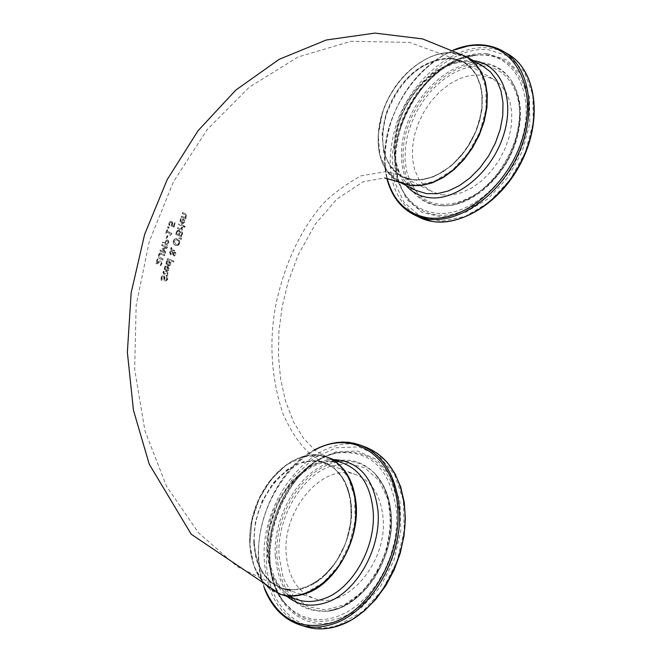 <?xml version="1.0" encoding="UTF-8"?>
<svg xmlns="http://www.w3.org/2000/svg" width="662" height="662" viewBox="0 0 662 662"><rect width="100%" height="100%" fill="white"/><g stroke="black" fill="none" stroke-linecap="round" stroke-linejoin="round"><path stroke-width="0.5" stroke-dasharray="3.31 2.48" d="M172.799 222.746L171.839 221.398L170.424 221.489L169.331 223.086L168.942 225.171L169.637 225.502L169.902 223.342L170.564 222.407L171.499 222.415L172.079 223.185L171.284 225.924L173.99 227.174L175.347 223.094L174.727 222.804L173.684 225.924L172.285 225.287L172.799 222.746L171.524 221.348L170.109 221.431L169.009 223.028L168.628 225.113L169.662 225.428M169.348 225.378L170.242 222.349L172.079 223.185M171.764 223.127L171.284 225.924M170.978 225.874L173.99 227.174M173.676 227.116L175.347 223.094M174.412 222.746L173.684 225.924M173.37 225.874L172.285 225.287M171.971 225.229L172.484 222.689M162.612 275.541L161.454 277.279L161.081 279.918L162.033 280.316L162.074 277.626L163.398 276.302L164.168 277.651L164.093 280.556L165.004 281.474L167.585 279.678L167.941 277.304L166.973 276.906L166.898 279.323L165.434 280.481L164.83 279.124L165.037 277.469L163.746 275.284L162.298 275.483L161.139 277.212L161.081 279.918M160.767 279.852L161.718 280.249L161.768 277.56L163.092 276.244L163.862 277.585L163.779 280.489L164.689 281.416L167.271 279.612L167.627 277.237L166.659 276.848L166.592 279.256L165.119 280.415L163.746 275.318L162.298 275.483M165.045 266.836L164.358 269.748L165.881 271.602L166.518 271.792L169.149 270.005L169.182 268.176L167.445 266.753L166.154 270.626L165.202 268.118L166.361 266.422L165.566 266.083L164.73 266.769L164.052 269.715L165.574 271.536L166.203 271.726L168.835 269.939L169.182 268.176M168.504 268.598L167.767 270.766L166.716 270.857L167.709 267.903L168.504 268.598L167.767 270.766M167.453 270.708L166.41 270.799L167.709 267.903M167.395 267.845L168.189 268.54M168.868 268.118L167.13 266.687L166.154 270.626M165.839 270.559L164.888 268.06L165.773 267.051M165.459 266.993L166.344 266.472M166.054 266.356L165.566 266.083M165.252 266.025L164.73 266.769M163.671 271.031L163.208 272.024L164.068 274.25L166.51 275.26L166.303 275.888L166.932 276.145L167.138 275.516L168.454 276.046L168.777 275.111L167.461 274.573L168.049 272.843L167.412 272.587L166.832 274.316L163.919 272.959L164.317 271.304L163.357 270.965L162.893 271.958L163.754 274.184L166.51 275.26M166.203 275.193L165.988 275.831L166.617 276.087L166.832 275.45L168.14 275.988L168.462 275.044L167.147 274.507L167.734 272.777L167.097 272.521L166.518 274.25L164.408 273.381L163.605 272.893L164.01 271.238L163.357 270.965M166.832 261.432L166.17 264.486L167.685 266.207L168.338 266.397L170.962 264.618L170.995 262.789L169.24 261.358L167.949 265.23L166.99 262.723L168.156 261.018L167.354 260.687L166.518 261.374L165.839 264.32L167.37 266.149L168.024 266.339L170.647 264.552L170.995 262.789M170.308 263.211L169.58 265.379L168.52 265.47L169.505 262.516L170.308 263.211L169.58 265.379M169.265 265.321L168.214 265.404L169.505 262.516M169.199 262.45L169.993 263.145M170.68 262.731L168.926 261.3L167.949 265.23M167.635 265.172L166.675 262.665L167.56 261.656M167.254 261.598L168.14 261.076M167.842 260.96L167.354 260.687M167.047 260.621L166.518 261.374M170.986 253.976L170.217 251.874L171.4 250.6L172.525 253.687L170.986 253.976L170.531 251.932L171.715 250.658L172.832 253.745L171.301 254.034M173.552 254.456L173.245 253.447L173.99 252.909L174.71 252.992L175.24 254.282L174.272 254.944L173.552 254.456L173.56 253.505L174.702 252.958L175.554 254.34L174.586 255.002L173.866 254.522M171.127 247.356L170.705 248.639L171.201 250.013L169.497 251.874L170.448 254.928L172.65 254.282L173.949 255.921L175.786 254.456L175.116 252.048L173.113 252.859L172.236 250.493L174.007 251.121L174.329 250.145L171.979 249.756L171.127 247.356L171.508 250.07L169.811 251.932L170.763 254.986L172.964 254.34L174.263 255.979L175.165 255.797L176.1 254.522L175.43 252.106L173.427 252.917L172.55 250.55L174.321 251.179L174.644 250.203L172.285 249.822L171.433 247.423M174.048 261.159L167.759 258.552L167.445 259.496L173.734 262.094L174.048 261.159L167.445 258.494L167.13 259.438L173.734 262.094M173.419 262.036L173.734 261.093M176.39 233.62L177.457 231.237L178.177 230.972L179.203 232.056L178.566 234.547L176.39 233.62L177.764 231.286L178.79 231.121L179.518 232.114L178.881 234.605L176.704 233.678M179.237 234.828L180.172 232.652L181.082 232.569L181.603 233.214L181.024 235.573L179.237 234.828L181.065 232.528L181.918 233.272L181.338 235.631L179.551 234.886M180.188 232.122L179.162 230.103L177.598 230.31L175.728 234.381L181.719 236.913L182.737 232.883L181.851 231.642L179.874 232.072L178.848 230.045L177.598 230.31M177.284 230.252L175.413 234.323L181.405 236.855L182.422 232.825L181.537 231.584L179.874 232.072M179.733 243.5L179.667 240.753L176.605 238.593L175.033 238.808L173.452 240.869L173.452 243.608L175.447 245.461L178.103 245.544L179.733 243.5L179.667 240.753M178.905 241.291L179.013 243.202L177.83 244.584L176.655 244.683L175.778 244.427L174.123 241.15L176.382 239.652L178.905 241.291L178.699 243.144L177.515 244.526L176.34 244.626L175.471 244.369L173.808 241.092L176.067 239.594L178.591 241.233M179.352 240.695L176.299 238.535L174.718 238.75L173.146 240.811L173.138 243.55L175.132 245.403L178.103 245.544M177.788 245.486L179.419 243.442M178.897 223.723L178.591 224.658L182.985 226.553L183.291 225.618L179.212 223.773L178.897 224.716L183.3 226.611L183.606 225.676L179.212 223.773M181.231 239.412L181.587 238.303L179.112 237.526L178.889 238.204L181.231 239.412L181.272 238.246L178.798 237.468L178.889 238.204M178.575 238.146L180.916 239.354M182.182 222.928L183.134 219.983L183.92 220.686L183.928 221.886L183.217 222.854L182.182 222.928L183.448 220.041L184.235 220.736L184.243 221.944L183.531 222.904L182.497 222.986M180.825 218.932L180.147 221.787L181.669 223.715L182.406 223.93L184.88 222.151L184.897 220.322L183.184 218.874L181.926 222.738L180.983 220.214L182.124 218.526L181.347 218.187L180.519 218.874L179.841 221.828L181.355 223.657L182.091 223.872L184.566 222.101L184.897 220.322M184.582 220.272L182.869 218.824L181.611 222.68L180.668 220.165L181.793 218.526L181.347 218.187M181.032 218.129L180.519 218.874M183.035 227.347L182.249 227.016L181.098 228.82L177.995 227.48L177.681 228.423L182.108 230.318L182.406 229.375L181.736 229.093L183.035 227.347L182.232 227.058M181.918 227.008L180.784 228.762L177.681 227.43L177.681 228.423M177.375 228.365L182.108 230.318M181.793 230.26L182.406 229.375M181.421 229.035L182.72 227.289M182.563 212.585L182.249 213.52L185.592 215.208L185.641 216.226L184.64 217.434L181.429 216.019L181.123 216.962L185.459 218.857L185.765 217.922L185.269 217.707L186.427 216.284L185.327 213.809L182.877 212.634L182.563 213.578L185.906 215.258L185.956 216.275L184.955 217.492L181.744 216.077L181.429 217.012L185.774 218.915L186.08 217.972L185.583 217.765L186.742 216.333L185.633 213.867L182.877 212.634M185.195 226.263L184.384 225.924L184.044 226.992L184.847 227.331L185.195 226.263L184.069 225.874L183.73 226.934L184.847 227.331M184.532 227.273L184.872 226.205M159.823 253.298L158.715 255.085L158.524 257.286L159.823 258.701L163.1 260.166L163.431 259.173L159.236 256.922L159.277 255.342L160.643 254.076L164.548 255.747L164.879 254.754L160.858 253.05L159.509 253.232L158.4 255.019L158.21 257.228L159.509 258.643L163.1 260.166M162.794 260.108L163.117 259.115L158.921 256.856L158.963 255.284L160.328 254.018L164.242 255.689L164.565 254.696L160.527 252.992L159.509 253.232M158.152 259.231L157.581 258.966L156.1 263.592L156.795 263.915L160.601 261.904L161.454 262.665L161.371 263.675L160.312 265.313L161.073 265.652L162.016 263.873L160.841 260.861L156.968 262.913L158.152 259.231L157.266 258.9L155.785 263.534L156.795 263.915M156.48 263.848L160.601 261.937L161.065 263.617L160.328 265.263M159.997 265.255L161.073 265.652M160.758 265.586L161.71 263.815L160.965 260.936L160.105 260.919M159.799 260.861L158.905 261.523M158.59 261.465L156.968 262.913M156.654 262.847L157.837 259.165M165.235 243.144L166.294 241.018L167.213 240.951L167.85 241.853L167.345 244.096L165.235 243.144L167.229 240.91L168.156 241.911L167.651 244.154L165.55 243.202M168.876 241.448L167.891 239.983L166.518 240.107L164.962 242.937L163.092 242.06L162.769 243.053L167.949 245.42L168.876 241.448L167.577 239.925L166.203 240.049L164.962 242.937M164.656 242.88L162.778 242.002L162.455 242.995L167.635 245.362L168.562 241.39M167.453 246.934L162.264 244.568L161.942 245.569L166.377 247.596L162.678 248.159L162.48 248.763L164.904 252.081L160.469 250.062L160.163 250.989L165.343 253.331L165.79 251.982L163.456 248.796L166.998 248.316L167.453 246.934L161.95 244.51L161.627 245.503L166.063 247.538L162.364 248.101L162.165 248.705L164.59 252.015L160.469 250.062M160.154 250.004L160.163 250.989M159.848 250.931L165.343 253.331M165.037 253.273L165.79 251.982M165.475 251.924L163.456 248.796M163.142 248.738L166.998 248.316M166.683 248.258L167.138 246.876M167.056 235.689L166.121 238.519L166.741 238.808L167.37 235.746L166.435 238.577L167.056 238.866L167.991 236.036L167.37 235.746M167.734 229.88L167.229 229.64L166.013 233.281L166.518 233.52L166.965 232.163L170.399 233.76L169.952 235.118L170.44 235.341L171.698 234.133L171.955 233.363L167.287 231.203L167.734 229.88L166.915 229.582L165.699 233.223L166.195 233.463L166.65 232.114L170.084 233.711L169.952 235.118M169.637 235.06L170.44 235.341M170.126 235.283L171.698 234.133M171.384 234.075L171.955 233.363M171.64 233.305L167.287 231.203M166.973 231.146L167.42 229.822M167.916 226.611L167.511 227.811L168.454 228.258L168.86 227.066L168.231 226.669L167.834 227.86L168.769 228.316L169.174 227.116L168.231 226.669M398.996 181.893C375.379 169.828 371.241 129.694 389.273 96.486C406.931 63.089 443.035 43.849 466.429 56.7M280.249 594.228C254.167 586.044 242.54 546.92 254.2 510.857C265.487 474.671 297.544 448.894 323.718 456.077L326.937 457.111L315.344 450.466L303.676 438.517L293.671 422.19L285.562 401.23L280.63 379.103L278.445 356.024L278.917 331.612L282.136 306.754L288.02 282.31L298.065 255.135L315.493 223.922L336.635 199.27L363.033 181.81L384.581 177.929M452.386 53.084L467.96 58.148L479.611 70.164L485.9 87.897L486.016 109.338L479.859 131.978L468.142 153.121L452.278 170.25L434.189 181.388L416.001 185.335L399.79 181.769L387.328 171.251L379.905 155.073L378.225 135.073L382.396 113.409C392.93 79.01 425.649 50.312 452.386 53.084M249.93 544.396L251.775 521.515L259.099 499.098L271.114 479.495L286.58 464.798L303.875 456.631L321.153 455.969L336.503 463.061L348.138 477.261L354.642 497.079L355.146 520.274L349.536 544.139L338.431 565.82L323.18 582.734L305.621 592.92L299.613 594.6L293.655 595.395L287.829 595.287L282.211 594.294L276.865 592.424L271.859 589.718L267.249 586.218L259.446 577.007L253.811 565.307L251.891 558.703L249.93 544.396M321.823 462.018L311.421 460.901L300.631 462.978L289.973 468.108L279.968 476.019L271.081 486.305L263.733 498.478L258.279 511.933L254.961 526.05L253.951 540.151L255.317 553.564L259.016 565.629L264.874 575.75L272.653 583.396L281.971 588.146C304.934 595.916 335.22 573.863 346.4 540.308C357.894 506.852 347.327 470.98 324.612 462.912L321.823 462.018M411.987 179.625L421.686 179.642L431.864 177.118L442.092 172.137L451.931 164.879L460.959 155.653L468.77 144.846L475.018 132.921L479.429 120.401L481.812 107.84L482.06 95.775L480.198 84.736L476.301 75.187L470.566 67.516L463.251 62.029C441.802 50.279 408.603 68.12 392.566 98.911C376.182 129.537 380.451 166.236 402.422 176.746L411.987 179.625M253.695 542.972L255.524 556.237L257.311 562.352L262.549 573.184L269.79 581.699L278.71 587.426L283.659 589.139L288.872 590.049L299.77 589.395L305.331 587.823L321.575 578.381L335.667 562.733L345.936 542.691L351.133 520.622L350.678 499.156L344.687 480.802L333.929 467.637L319.729 461.033L303.726 461.613L287.68 469.168L273.332 482.78L262.185 500.96L255.391 521.755L253.695 542.972M450.839 57.925C421.719 59.274 400.08 77.901 385.946 113.806L382.082 133.889L383.654 152.434L390.555 167.412L402.115 177.126L417.143 180.395L433.982 176.721L450.714 166.394L465.378 150.539L476.201 130.985L481.903 110.049L481.82 90.214L476.011 73.796L465.254 62.642L450.839 57.925M383.05 517.775C380.774 495.623 371.862 481.299 356.322 474.811C324.173 461.166 282.417 508.846 286.174 553.573C288.044 576.966 297.445 591.944 314.367 598.498C345.928 610.943 387.791 562.468 383.05 517.775M442.158 194.893L451.848 194.967L462.01 192.534L472.213 187.66L482.01 180.544L490.981 171.466L498.726 160.816L504.907 149.049L509.252 136.686L511.569 124.257L511.759 112.317L509.839 101.369L505.892 91.886L500.124 84.248L492.785 78.77L480.223 75.046L470.268 75.476L459.999 78.455L449.862 83.809L440.263 91.315L431.607 100.632L424.226 111.373L418.434 123.099L414.462 135.321L412.476 147.543L412.558 159.269L414.718 170.002L418.897 179.294L424.93 186.734L432.576 191.988L442.158 194.893M305.67 626.691C280.688 617.166 266.918 595.254 264.361 560.971C259.231 496.186 319.672 427.321 366.45 447.479M339.399 624.663L362.495 611.622L382.528 589.701L397.043 561.467L404.242 530.328L403.307 500.091L394.486 474.331L378.978 455.952L358.721 446.858L336.081 447.785L313.565 458.377L293.531 477.327L278.032 502.541L268.631 531.396L266.323 560.913C267.705 606.731 301.649 638.276 339.399 624.663M361.444 445.534L361.047 445.377C314.276 425.227 253.778 494.266 258.85 559.167C261.374 593.508 275.119 615.445 300.093 624.978M269.393 559.779L271.577 531.603L280.556 504.055L295.36 479.983L314.491 461.911L335.982 451.823L357.571 450.979L376.868 459.685L391.631 477.228L400.013 501.788L400.882 530.601L394.022 560.242L380.203 587.136L361.129 608.022L339.134 620.476C303.179 633.493 270.741 603.512 269.393 559.779M264.684 588.493L260.522 574.186L258.61 558.62C256.078 515.764 281.234 466.975 314.798 450.036M333.458 459.577C299.017 459.196 264.486 508.201 267.638 551.951C268.822 571.372 275.243 586.168 286.894 596.33M254.357 542.956C250.857 497.774 292.861 449.407 324.926 463.028C340.433 469.515 349.263 483.955 351.423 506.339C354.286 539.629 332.018 578.927 305.637 587.467L300.465 588.957L293.655 589.809L287.035 589.395L282.285 588.245C265.404 581.683 256.095 566.581 254.357 542.956M327.21 457.21C292.058 442.282 246.132 495.193 249.913 544.636C251.783 570.528 261.97 587.086 280.489 594.302L264.759 584.265L254.117 566.738L249.764 544.106L252.131 519.24L257.559 502.284L262.731 491.701L268.987 482.019L276.178 473.512L284.106 466.387L292.571 460.86L301.351 457.078L310.213 455.166L318.91 455.208L327.21 457.21M266.943 550.296C263.004 501.093 308.84 448.579 344.041 463.566C319.961 453.925 285.818 477.815 273.406 515.011C260.423 552 272.727 592.407 297.751 599.78C279.165 592.589 268.896 576.097 266.943 550.296M279.066 556.204L283.286 578.125L293.208 595.626L307.838 606.682L325.646 609.892L344.637 604.72L362.611 591.605L377.406 572.009L387.229 548.219L390.911 523.104L388.048 499.653L379.086 480.587L365.176 468.017L347.98 463.218L329.461 466.536C300.118 477.434 276.633 519.413 279.066 556.204M328.542 464.592C346.292 458.021 361.717 461.009 374.816 473.562C384.291 483.483 389.761 497.013 391.225 514.142C395.537 557.47 362.519 607.857 328.269 611.059C298.016 611.895 280.903 593.673 276.948 556.394C274.473 518.743 298.504 475.771 328.542 464.592M275.276 556.171C272.794 518.189 297.031 474.844 327.318 463.549C345.216 456.912 360.773 459.924 373.989 472.577C383.546 482.59 389.057 496.235 390.539 513.522C394.883 557.247 361.568 608.097 327.02 611.324C296.502 612.16 279.256 593.781 275.276 556.171M338.307 618.589C373.616 607.716 403.398 555.484 399.136 511.312C392.583 467.835 371.912 448.298 337.14 452.709C299.745 459.875 266.753 512.545 269.897 559.092C270.923 577.314 276.162 592.333 285.62 604.141C299.547 620.22 317.106 625.036 338.307 618.589M326.565 455.961L335.502 453.222C369.81 448.877 390.183 468.158 396.621 511.064L396.67 525.909L394.626 541.119L390.547 556.171L384.564 570.57L376.885 583.818L367.758 595.477L357.513 605.159L346.491 612.557L335.071 617.439L323.619 619.682L312.522 619.235L302.112 616.157L292.728 610.579L284.627 602.71C275.301 591.058 270.129 576.238 269.12 558.248C266.447 516.302 293.134 468.531 326.565 455.961M418.632 216.995C391.482 199.527 383.778 169.472 395.52 126.831C409.248 81.898 452.121 44.379 487.82 47.879L497.807 49.691L507.001 53.523M397.357 127.402L392.028 155.338L394.271 181.239L403.977 202.34L420.254 216.242L441.48 221.199L465.345 216.391L489.127 202.133L509.955 179.948L525.289 152.417L533.216 122.875L532.844 94.898L524.321 71.819L508.813 56.212L488.275 49.683C453.122 46.208 410.87 83.147 397.357 127.402M503.641 51.57L494.142 47.192L482.788 44.966C447.09 41.499 404.176 79.134 390.415 124.158C378.498 167.627 386.558 197.905 414.577 215.001M487.025 53.622L506.587 59.886L521.342 74.781L529.443 96.793L529.79 123.446L522.227 151.581L507.63 177.797L487.803 198.939L465.154 212.543L442.406 217.153L422.157 212.469L406.609 199.237L397.324 179.121L395.164 154.403L400.253 127.741C413.146 85.472 453.52 50.238 487.025 53.622M387.08 178.194C383.033 161.437 384.076 143.298 390.208 123.786C402.744 88.311 423.912 63.767 453.71 50.147M473.438 60.697L471.758 60.515C443.763 57.561 409.679 87.26 398.781 122.966C391.159 148.735 393.542 169.538 405.922 185.377M451.004 58.529L463.557 62.203L470.872 67.689L476.607 75.352L480.496 84.91L482.366 95.949L482.11 108.005L479.727 120.567L475.316 133.087L469.068 145.011L461.265 155.818L452.237 165.037L442.398 172.294L432.162 177.275L421.992 179.799L412.294 179.783L402.728 176.903C383.695 165.128 378.308 144.159 386.567 113.996C400.609 78.356 422.083 59.861 451.004 58.529M382.379 113.533C373.418 145.946 379.02 168.76 399.186 181.984C378.921 168.678 373.285 145.83 382.264 113.425C394.684 71.686 439.32 40.763 466.727 56.874L452.825 52.811C425.906 50.031 392.98 78.91 382.379 113.533M467.19 57.131L467.943 57.561M468.448 61.69L482.358 65.778C457.351 50.196 411.541 80.408 399.186 122.826C390.588 155.462 395.926 177.863 415.206 190.035C394.982 176.837 389.297 154.105 398.168 121.858C408.669 87.442 441.521 58.819 468.448 61.69M482.689 65.96L472.536 66.382L462.068 69.113L451.658 74.02L441.628 80.938L432.311 89.618L423.994 99.772L416.936 111.067L411.367 123.14L407.453 135.611L405.326 148.081L405.07 160.146L406.691 171.417L410.159 181.52L415.38 190.126C438.12 223.483 500.215 194.661 515.524 141.08C528.077 103.198 511.867 67.491 483.094 65.993M516.07 140.807C505.164 177.184 471.087 207.082 443.234 205.758L437.93 205.319C409 201.182 395.38 165.02 407.387 128.246C418.988 91.422 453.66 61.326 482.846 63.924C494.257 64.984 503.476 70.155 510.501 79.432C521.433 95.411 523.294 115.875 516.07 140.807M481.936 62.691C493.447 63.759 502.739 68.972 509.831 78.331C520.862 94.451 522.732 115.089 515.441 140.253C504.436 176.969 470.045 207.14 441.951 205.799L436.606 205.361C407.428 201.182 393.708 164.706 405.831 127.609C417.532 90.462 452.502 60.093 481.936 62.691M400.733 127.526C392.823 153.634 394.13 175.877 404.656 194.247C411.872 205.692 422.017 212.502 435.091 214.687C467.554 220.173 510.038 185.931 523.65 141.734C537.767 97.595 519.091 56.94 485.875 54.805L478.692 54.756C442.895 60.606 416.911 84.86 400.733 127.526M521.284 140.816C508.317 184.441 465.692 218.816 433.916 212.841C421.024 210.698 411.011 203.987 403.894 192.692C373.716 149.132 422.861 55.906 476.971 54.979L484.063 55.029C516.939 56.56 535.674 97.339 521.284 140.816M324.603 462.912C308.542 456.267 294.689 439.957 283.055 413.965C271.205 378.358 268.822 341.849 275.897 304.437C284.337 265.487 298.868 233.33 319.498 207.967C327.4 197.938 341.17 187.247 360.798 175.893L384.912 171.715L393.749 173.295L402.422 176.754M281.954 588.146L237.269 566.606L198.575 532.877L166.617 486.404L144.961 430.896L134.667 369.396L136.165 305.099L149.306 241.44L173.403 181.851L207.223 129.537L249.26 87.194L298.107 56.965L351.034 41.292L409.447 42.393L463.259 62.029M314.558 449.846C271.834 471.286 245.834 542.617 264.345 588.352M356.322 474.811L324.926 463.028L332.448 467.008L339.01 472.974L344.372 480.778L348.336 490.153L350.736 500.803L351.472 512.347L350.488 524.378L347.823 536.46L343.57 548.161L337.868 559.051L330.934 568.741L323.031 576.883L314.433 583.197L302.046 588.535L291.892 589.817L282.285 588.245L314.367 598.498M374.816 473.562L381.254 481.754L386.252 491.585L389.67 502.772L391.391 514.995L391.358 527.887L389.57 541.053L386.07 554.086L380.964 566.573L374.419 578.125L366.632 588.386L357.844 597.041L348.336 603.827L338.373 608.543L327.02 611.324L340.318 607.526C360.078 597.604 374.915 579.647 384.829 553.672C392.665 527.01 391.78 503.708 382.181 483.765L374.816 473.562M337.14 452.709C283.063 461.373 248.109 563.13 285.62 604.141L284.627 602.71C250.004 560.342 276.865 474.77 326.292 456.077L337.14 452.709M453.404 49.998C423.639 63.875 402.529 88.485 390.075 123.835C383.968 143.232 382.876 161.338 386.79 178.161M492.785 78.77L463.557 62.203C484.063 72.795 488.539 108.94 471.998 139.632C455.762 170.473 423.2 187.305 402.728 176.903L432.576 191.988M516.161 141.023C505.255 177.209 471.509 206.974 443.234 205.758L441.951 205.799C449.606 204.484 445.501 208.878 469.987 198.07C491.055 185.41 506.14 165.972 515.226 139.756C520.878 120.616 521.035 103.735 515.698 89.122L510.501 79.432C521.524 95.676 523.41 116.206 516.161 141.023M400.791 127.692C392.897 153.923 394.188 176.109 404.656 194.247L400.063 185.211L397.274 176.986L395.528 168.131L394.842 158.789L395.214 149.099L396.612 139.21L399.029 129.264L402.405 119.4L406.708 109.776L416.704 93.276L429.721 78.232L444.632 66.382L460.661 58.438L478.692 54.756C447.653 56.113 412.592 89.204 400.791 127.692"/><path stroke-width="0.99" d="M326.937 457.111C351.737 465.957 363.306 505.172 350.736 541.806C338.497 578.547 305.364 602.668 280.249 594.228L191.202 534.209L149.256 464.194L133.451 410.25L127.361 352.292L131.15 292.803L144.639 234.365L167.229 179.559L198.021 130.762L235.804 90.09L279.141 59.34L326.267 40.001L374.94 33.1L422.546 38.901L466.429 56.7L474.422 62.716L480.686 71.124L484.94 81.591L486.967 93.698L486.678 106.913L484.054 120.683L479.205 134.403L472.337 147.46L463.772 159.285L453.867 169.373L443.085 177.292L431.881 182.72L420.742 185.459L410.134 185.41L398.996 181.893M366.45 447.479C388.536 456.854 401.28 477.393 404.697 509.078C409.406 557.123 376.926 614.038 338.522 625.747C327.011 629.562 316.064 629.876 305.67 626.691C316.246 629.918 327.342 629.603 338.952 625.731L351.985 619.731L364.431 610.819L375.859 599.284L385.863 585.531L394.072 570.04L400.187 553.374L403.994 536.129L405.367 518.925L404.259 502.392L400.75 487.091L394.957 473.545L387.113 462.2L377.497 453.412L366.45 447.479L361.444 445.534M305.67 626.691L300.093 624.978C310.478 628.164 321.426 627.841 332.945 624.009C371.365 612.242 403.903 555.203 399.236 507.067C395.851 475.324 383.124 454.761 361.047 445.377C346.027 439.982 330.528 441.471 314.558 449.846M314.798 450.036C352.581 428.811 394.527 455.473 397.605 507.009C402.215 554.673 370.008 611.142 331.976 622.81C300.796 631.126 278.363 619.682 264.684 588.493M286.894 596.33C298.148 605.341 311.206 607.426 326.068 602.602C356.123 593.111 381.444 548.583 377.985 510.857C373.79 477.931 358.953 460.835 333.458 459.577M305.976 593.483C334.906 584.19 359.375 541.044 356.189 504.543C353.806 480.099 344.166 464.327 327.251 457.227L344.041 463.566C360.972 470.674 370.662 486.38 373.111 510.683C376.405 546.986 352.068 589.825 323.164 598.994C314.26 602.039 305.786 602.304 297.751 599.78L280.564 594.327C288.591 596.851 297.056 596.57 305.976 593.483M386.79 178.161C391.217 195.638 400.485 207.918 414.577 215.001L419.766 217.558C450.177 232.478 496.74 208.596 519.91 164.888C543.436 121.353 537.064 69.651 507.001 53.523C534.457 68.26 542.6 113.905 523.882 155.827C505.437 197.839 464.294 226.752 432.667 221.489L418.632 216.995M414.577 215.001L427.47 218.932C459.097 224.17 500.273 195.166 518.751 153.054C537.519 111.034 529.41 65.323 501.97 50.593C487.397 43.005 471.212 42.807 453.404 49.998M453.71 50.147L467.893 46.05L473.893 45.322L481.688 45.347C517.419 47.49 537.602 91.232 522.351 138.921C507.638 186.667 461.77 223.615 426.899 217.641C406.485 213.735 393.203 200.586 387.08 178.194M405.922 185.377C411.814 192.096 419.228 196.151 428.157 197.516C455.597 201.918 491.27 173.237 503.286 136.008C515.69 98.837 501.109 63.775 473.438 60.697M467.943 57.561L482.358 65.778L490.368 71.794L496.657 80.185L500.935 90.611L502.996 102.66L502.739 115.809L500.158 129.495L495.35 143.116L488.523 156.083L479.991 167.817L470.119 177.813L459.362 185.658L448.174 191.02L437.044 193.701L426.444 193.618L416.125 190.499L399.186 181.984L410.44 185.567L421.007 185.617L432.096 182.911L443.259 177.524L454.016 169.671L463.897 159.658L472.469 147.907L479.346 134.924L484.236 121.27L486.926 107.55L487.306 94.352L485.37 82.245L481.224 71.736L475.076 63.254L467.19 57.131M416.125 190.499L415.215 190.044L416.125 190.499M399.823 182.307L384.581 177.929M264.345 588.352C271.652 607.162 283.568 619.367 300.093 624.978M507.001 53.523L503.641 51.57"/></g></svg>
